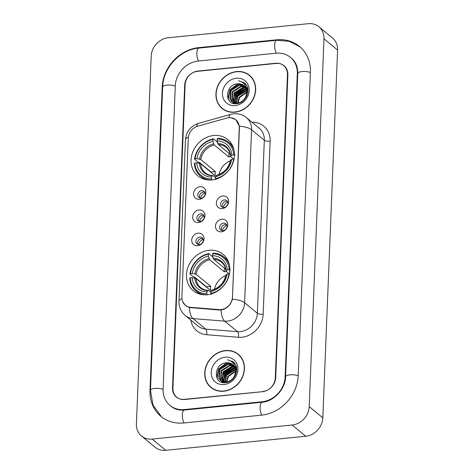 <?xml version="1.0" encoding="UTF-8"?>
<svg xmlns="http://www.w3.org/2000/svg" width="474" height="474" viewBox="0 0 474 474"><rect width="100%" height="100%" fill="white"/><g stroke="black" fill="none" stroke-linecap="round" stroke-linejoin="round"><path stroke-width="0.71" d="M209.052 250.296A23.516 20.406 -50.5 0 0 188.16 266.726A23.516 20.406 -50.5 0 0 193.196 290.639A23.516 20.406 -50.5 0 0 207.268 294.704A23.516 20.406 -50.5 0 0 228.16 278.274A23.516 20.406 -50.5 0 0 223.124 254.36A23.516 20.406 -50.5 0 0 209.052 250.296M213.661 135.517A23.516 20.406 -50.5 0 0 192.77 151.941A23.516 20.406 -50.5 0 0 197.806 175.854A23.516 20.406 -50.5 0 0 211.878 179.919A23.516 20.406 -50.5 0 0 232.77 163.489A23.516 20.406 -50.5 0 0 227.733 139.575A23.516 20.406 -50.5 0 0 213.661 135.517M199.477 199.311A6.654 5.777 129.5 0 1 193.588 193.647A6.654 5.777 129.5 0 1 199.981 186.744A6.654 5.777 129.5 0 1 205.87 192.414A6.654 5.777 129.5 0 1 199.477 199.311M201.58 190.661A3.993 3.466 -50.5 0 0 198.031 193.451A3.993 3.466 -50.5 0 0 198.89 197.516A3.993 3.466 -50.5 0 0 201.278 198.203A3.993 3.466 -50.5 0 0 204.827 195.412A3.993 3.466 -50.5 0 0 203.974 191.354A3.993 3.466 -50.5 0 0 201.58 190.661M198.547 222.519A6.654 5.777 129.5 0 1 192.657 216.855A6.654 5.777 129.5 0 1 199.05 209.952A6.654 5.777 129.5 0 1 204.94 215.623A6.654 5.777 129.5 0 1 198.547 222.519M200.65 213.869A3.993 3.466 -50.5 0 0 197.101 216.659A3.993 3.466 -50.5 0 0 197.954 220.724A3.993 3.466 -50.5 0 0 200.348 221.411A3.993 3.466 -50.5 0 0 203.897 218.621A3.993 3.466 -50.5 0 0 203.038 214.562A3.993 3.466 -50.5 0 0 200.65 213.869M197.611 245.728A6.654 5.777 129.5 0 1 191.721 240.063A6.654 5.777 129.5 0 1 198.12 233.161A6.654 5.777 129.5 0 1 204.01 238.831A6.654 5.777 129.5 0 1 197.611 245.728M199.72 237.077A3.993 3.466 -50.5 0 0 196.171 239.868A3.993 3.466 -50.5 0 0 197.024 243.932A3.993 3.466 -50.5 0 0 199.412 244.62A3.993 3.466 -50.5 0 0 202.961 241.829A3.993 3.466 -50.5 0 0 202.108 237.77A3.993 3.466 -50.5 0 0 199.72 237.077M222.27 208.584A6.654 5.777 129.5 0 1 216.381 202.913A6.654 5.777 129.5 0 1 222.774 196.017A6.654 5.777 129.5 0 1 228.664 201.681A6.654 5.777 129.5 0 1 222.27 208.584M224.374 199.933A3.993 3.466 -50.5 0 0 220.825 202.724A3.993 3.466 -50.5 0 0 221.678 206.782A3.993 3.466 -50.5 0 0 224.072 207.476A3.993 3.466 -50.5 0 0 227.621 204.685A3.993 3.466 -50.5 0 0 226.762 200.621A3.993 3.466 -50.5 0 0 224.374 199.933M221.334 231.792A6.654 5.777 129.5 0 1 215.445 226.122A6.654 5.777 129.5 0 1 221.844 219.225A6.654 5.777 129.5 0 1 227.733 224.889A6.654 5.777 129.5 0 1 221.334 231.792M223.444 223.141A3.993 3.466 -50.5 0 0 219.895 225.932A3.993 3.466 -50.5 0 0 220.748 229.991A3.993 3.466 -50.5 0 0 223.136 230.684A3.993 3.466 -50.5 0 0 226.685 227.893A3.993 3.466 -50.5 0 0 225.831 223.829A3.993 3.466 -50.5 0 0 223.444 223.141M199.874 198.055A3.993 3.466 129.5 0 1 200.01 194.281A3.993 3.466 129.5 0 1 203.281 192.065A3.993 3.466 129.5 0 1 204.691 192.213M198.938 221.263A3.993 3.466 129.5 0 1 199.08 217.489A3.993 3.466 129.5 0 1 202.351 215.273A3.993 3.466 129.5 0 1 203.761 215.421M198.008 244.471A3.993 3.466 129.5 0 1 198.15 240.697A3.993 3.466 129.5 0 1 201.42 238.481A3.993 3.466 129.5 0 1 202.825 238.629M222.662 207.328A3.993 3.466 129.5 0 1 222.804 203.547A3.993 3.466 129.5 0 1 226.074 201.337A3.993 3.466 129.5 0 1 227.479 201.486M221.731 230.536A3.993 3.466 129.5 0 1 221.873 226.756A3.993 3.466 129.5 0 1 225.144 224.546A3.993 3.466 129.5 0 1 226.548 224.694M226.72 118.103A11.98 10.398 129.5 0 1 228.652 117.736A11.98 10.398 129.5 0 1 235.821 119.809A11.98 10.398 129.5 0 1 239.252 127.939L232.456 297.186A11.98 10.398 129.5 0 1 219.029 309.623L190.578 307.33A11.98 10.398 129.5 0 1 185.322 305.238A11.98 10.398 129.5 0 1 181.886 297.109L188.273 138.207A11.98 10.398 129.5 0 1 197.854 126.149L226.72 118.103M231.928 361.04A22.183 19.25 -50.5 0 0 231.152 361.348M243.138 82.038A22.183 19.25 -50.5 0 0 242.356 82.352M275.287 377.902L287.469 74.602A13.313 11.554 -50.5 0 0 283.659 65.566A13.313 11.554 -50.5 0 0 275.69 63.267L197.895 71.07A13.313 11.554 -50.5 0 0 185.103 84.876L172.921 388.17A13.313 11.554 -50.5 0 0 176.737 397.206A13.313 11.554 -50.5 0 0 184.7 399.505L262.501 391.702A13.313 11.554 -50.5 0 0 275.287 377.902M184.297 409.56L262.098 401.756A23.961 20.791 -50.5 0 0 285.117 376.913L297.299 73.618A23.961 20.791 -50.5 0 0 290.432 57.354A23.961 20.791 -50.5 0 0 276.093 53.212L198.298 61.022A23.961 20.791 -50.5 0 0 175.279 85.859L163.097 389.154A23.961 20.791 -50.5 0 0 169.959 405.418A23.961 20.791 -50.5 0 0 184.297 409.56L184.824 409.992M292.156 425.024A17.745 15.399 -50.5 0 0 309.208 406.627L323.979 38.815A17.745 15.399 -50.5 0 0 318.895 26.769A17.745 15.399 -50.5 0 0 308.272 23.7L168.24 37.748A17.745 15.399 -50.5 0 0 151.188 56.151L136.411 423.957A17.745 15.399 -50.5 0 0 141.495 436.009A17.745 15.399 -50.5 0 0 152.118 439.072L292.156 425.024L305.76 436.252A17.745 15.399 -50.5 0 0 322.812 417.849L337.589 50.043A17.745 15.399 -50.5 0 0 332.505 37.991L318.895 26.769M141.495 436.009L155.105 447.231A17.745 15.399 -50.5 0 0 165.728 450.3L305.76 436.252M261.559 415.159A38.157 33.115 -50.5 0 0 298.217 375.598L310.399 72.303A38.157 33.115 -50.5 0 0 299.467 46.399A38.157 33.115 -50.5 0 0 276.632 39.81L198.837 47.613A38.157 33.115 -50.5 0 0 162.173 87.175L149.991 390.469A38.157 33.115 -50.5 0 0 160.923 416.373A38.157 33.115 -50.5 0 0 183.758 422.968L261.559 415.159M236.615 71.568A21.52 18.676 -50.5 0 0 217.495 86.606A21.52 18.676 -50.5 0 0 222.105 108.487A21.52 18.676 -50.5 0 0 234.986 112.202A21.52 18.676 -50.5 0 0 254.1 97.17A21.52 18.676 -50.5 0 0 249.496 75.289A21.52 18.676 -50.5 0 0 236.615 71.568M221.388 107.557A21.52 18.676 -50.5 0 0 222.798 109.032M225.411 350.57A21.52 18.676 -50.5 0 0 206.291 365.602A21.52 18.676 -50.5 0 0 210.9 387.489A21.52 18.676 -50.5 0 0 223.775 391.204A21.52 18.676 -50.5 0 0 242.895 376.172A21.52 18.676 -50.5 0 0 238.286 354.285A21.52 18.676 -50.5 0 0 225.411 350.57M210.183 386.553A21.52 18.676 -50.5 0 0 211.594 388.028M228.474 117.759L230.429 117.605L235.839 119.608L239.34 126.179L239.423 127.867L232.39 299.195C230.945 304.409 227.716 307.887 222.715 309.635L219.266 310.037L189.41 307.513L185.423 305.54L182.561 301.393M262.916 391.447A13.313 11.554 -50.5 0 0 275.708 377.648L287.872 74.773A13.313 11.554 -50.5 0 0 284.056 65.738A13.313 11.554 -50.5 0 0 276.093 63.439L197.474 71.325A13.313 11.554 -50.5 0 0 184.688 85.124L172.524 388.005A13.313 11.554 -50.5 0 0 176.334 397.04A13.313 11.554 -50.5 0 0 184.303 399.339L263.123 391.619M238.955 354.866A21.52 18.676 -50.5 0 0 237.237 353.764M250.159 75.87A21.52 18.676 -50.5 0 0 248.441 74.762M237.593 103.107L239.169 97.194L246.764 91.997M247.161 91.938L247.866 91.873M238.001 103.042L239.595 97.543L246.753 92.43M247.179 92.353L247.825 92.264M236.105 103.172L237.468 95.789L245.959 90.487L246.64 90.457M236.455 103.178L237.895 96.139L246.693 90.818M235.122 103.652L234.938 103.291M234.808 103.006L235.768 94.385L244.258 89.082L246.32 89.153M235.371 103.664L235.234 103.362M235.116 103.065L236.194 94.741L244.685 89.432L246.415 89.462M234.328 103.557L233.824 102.905M233.664 102.668L234.067 92.987L242.558 87.678L245.852 88.028M234.488 103.581L234.091 103.018M233.937 102.769L234.494 93.337L242.984 88.028L245.982 88.294M234.31 103.557L232.835 102.378M232.645 102.177L231.703 100.82L232.367 91.583L240.857 86.274L245.265 87.044M234.174 103.533L233.439 102.941M233.658 103.113L233.072 102.526M232.888 102.313L232.13 101.169L232.793 91.932L241.284 86.629L245.419 87.275M246.758 92.359A10.031 8.704 -50.5 0 0 243.885 85.551A10.031 8.704 -50.5 0 0 237.883 83.821C224.789 84.076 224.042 105.477 236.526 103.646C245.218 103.379 251.297 90.931 245.929 84.425L244.489 82.944L238.665 80.746C244.3 82.387 246.995 86.256 246.758 92.359C246.119 98.284 243.049 101.869 237.545 103.113L231.739 101.543L230.003 99.416L230.666 90.178L239.157 84.87L244.566 86.191M237.616 103.498L231.739 101.543M231.958 101.714L230.429 99.765L231.093 90.528L239.583 85.225L244.75 86.392M246.948 90.463L247.914 90.54M247.019 90.807L247.914 90.848M246.717 89.225L247.464 89.402M246.758 89.509L247.594 89.675M246.51 88.253L246.865 88.401M247.12 88.525L247.766 88.869M246.563 88.466L247.025 88.638M247.286 88.751L247.784 88.993M246.391 87.678L247.754 88.816M246.581 87.88L247.268 88.348M247.055 88.17L247.742 88.745M246.367 87.761L247.914 90.445M246.314 87.601L247.872 89.722M237.883 83.821L243.98 85.634M246.8 89.906L246.006 97.478M251.57 77.339A21.3 18.48 -50.5 0 0 250.716 76.581L249.354 75.461A21.3 18.48 -50.5 0 0 236.609 71.781A21.3 18.48 -50.5 0 0 217.684 86.659A21.3 18.48 -50.5 0 0 222.247 108.315A21.3 18.48 -50.5 0 0 234.991 111.994A21.3 18.48 -50.5 0 0 253.91 97.117A21.3 18.48 -50.5 0 0 249.354 75.461M236.348 78.228A14.469 12.555 -50.5 0 0 222.448 93.224A14.469 12.555 -50.5 0 0 235.252 105.548A14.469 12.555 -50.5 0 0 249.152 90.546A14.469 12.555 -50.5 0 0 236.348 78.228M222.247 108.315L223.604 109.441A21.3 18.48 -50.5 0 0 224.516 110.134M238.665 80.746L244.519 82.968M242.617 82.529L245.354 83.756M228.302 99.315L229.961 90.202L238.866 83.797M244.116 83.88L246.053 84.591M233.131 100.731L235.063 94.409L243.968 88.004M245.052 87.826L245.716 87.767M246.486 87.743L247.529 87.791M234.831 102.135L236.763 95.813L245.668 89.408M246.753 89.231L247.345 89.171M242.344 82.34L245.259 83.655M227.988 98.669L229.748 90.024L237.835 83.821M243.968 83.72L245.976 84.485M232.965 99.813L234.849 94.237L242.931 88.034M244.371 87.72L245.609 87.583M246.302 87.566L247.487 87.637M234.666 101.217L236.556 95.641L244.631 89.438M246.681 89.041L247.238 88.993M247.44 88.982L247.742 88.97M226.382 382.103L227.964 376.196L235.56 371M235.951 370.941L236.662 370.875M226.797 382.044L228.391 376.546L235.548 371.432M235.975 371.349L236.615 371.261M224.895 382.168L226.264 374.792L234.754 369.483L235.436 369.459M225.251 382.18L226.691 375.141L235.489 369.821M223.912 382.648L223.728 382.287M223.604 382.008L224.563 373.388L233.054 368.085L235.116 368.156M224.166 382.666L224.03 382.358M223.912 382.068L224.99 373.737L233.481 368.434L235.211 368.464M223.124 382.559L222.62 381.908M222.46 381.665L222.863 371.983L231.353 366.68L234.648 367.024M223.278 382.583L222.887 382.02M222.733 381.766L223.29 372.333L231.78 367.03L234.778 367.297M223.106 382.559L221.625 381.38M221.441 381.173L220.499 379.816L221.162 370.579L229.653 365.276L234.055 366.046M222.964 382.536L222.235 381.943M222.448 382.115L221.862 381.523M221.684 381.309L220.925 380.166L221.589 370.935L230.074 365.626L234.215 366.278M235.548 371.361A10.031 8.704 -50.5 0 0 232.675 364.553A10.031 8.704 -50.5 0 0 226.673 362.817C213.578 363.078 212.832 384.473 225.322 382.642C234.014 382.382 240.093 369.933 234.725 363.422L233.285 361.94L227.461 359.748C233.095 361.384 235.791 365.253 235.548 371.361C234.914 377.286 231.845 380.871 226.341 382.109L220.534 380.539L218.798 378.412L219.462 369.181L227.953 363.872L233.362 365.193M226.412 382.5L220.534 380.539M220.748 380.711L219.219 378.767L219.889 369.53L228.373 364.222L233.546 365.395M235.738 369.459L236.71 369.542M235.809 369.809L236.71 369.844M235.507 368.221L236.259 368.405M235.548 368.505L236.39 368.677M235.305 367.255L235.655 367.403M235.916 367.522L236.556 367.871M235.359 367.469L235.815 367.64M236.082 367.753L236.579 367.996M235.187 366.675L236.55 367.818M235.377 366.876L236.058 367.35M235.851 367.172L236.538 367.747M235.163 366.763L236.71 369.447M235.11 366.598L236.668 368.719M226.673 362.817L232.775 364.63M235.596 368.908L234.796 376.474M240.365 356.341A21.3 18.48 -50.5 0 0 239.506 355.583L238.149 354.457A21.3 18.48 -50.5 0 0 225.399 350.778A21.3 18.48 -50.5 0 0 206.48 365.655A21.3 18.48 -50.5 0 0 211.043 387.317A21.3 18.48 -50.5 0 0 223.787 390.997A21.3 18.48 -50.5 0 0 242.706 376.113A21.3 18.48 -50.5 0 0 238.149 354.457M225.144 357.23A14.469 12.555 -50.5 0 0 211.244 372.226A14.469 12.555 -50.5 0 0 224.042 384.544A14.469 12.555 -50.5 0 0 237.942 369.548A14.469 12.555 -50.5 0 0 225.144 357.23M211.043 387.317L212.399 388.437A21.3 18.48 -50.5 0 0 213.312 389.136M227.461 359.748L233.315 361.964M231.407 361.532L234.15 362.752M217.098 378.317L218.757 369.199L227.662 362.794M232.912 362.883L234.843 363.594M221.927 379.733L223.858 373.411L232.764 367.006M233.848 366.829L234.512 366.763M235.282 366.74L236.325 366.793M223.627 381.137L225.559 374.816L234.464 368.411M235.548 368.227L236.135 368.174M231.14 361.342L234.055 362.651M216.784 377.665L218.544 369.027L226.631 362.823M232.764 362.723L234.772 363.487M221.755 378.815L223.645 373.234L231.727 367.036M233.167 366.716L234.405 366.586M235.098 366.568L236.283 366.633M223.461 380.219L225.346 374.638L233.427 368.434M235.477 368.037L236.034 367.99M236.236 367.978L236.538 367.972M227.745 202.096A6.654 5.777 -50.5 0 0 223.313 207.47M227.449 205.058A4.882 4.236 -50.5 0 0 226.169 206.617M226.815 225.304A6.654 5.777 -50.5 0 0 222.377 230.678M226.519 228.267A4.882 4.236 -50.5 0 0 225.233 229.825M204.952 192.823A6.654 5.777 -50.5 0 0 200.52 198.197M204.655 195.792A4.882 4.236 -50.5 0 0 203.376 197.344M204.021 216.031A6.654 5.777 -50.5 0 0 199.59 221.405M203.725 219A4.882 4.236 -50.5 0 0 202.445 220.552M203.091 239.24A6.654 5.777 -50.5 0 0 198.653 244.614M202.795 242.208A4.882 4.236 -50.5 0 0 201.509 243.76M230.358 160.816A16.418 14.244 -50.5 0 0 219.154 174.391M211.765 180.138L211.457 179.018A21.123 18.326 -50.5 0 1 194.832 163.02L196.728 162.831A19.079 16.554 -50.5 0 0 211.534 177.075L212.382 175.801L213.01 175.676L215.587 177.797M210.995 172.305A21.075 18.29 129.5 0 1 211.031 172.015L199.299 162.333L198.162 162.197L194.518 159.193L195.004 158.831A21.123 18.326 -50.5 0 1 213.051 139.356L212.974 141.293A19.079 16.554 -50.5 0 0 196.9 158.642L200.745 159.525L215.362 171.582A16.418 14.244 -50.5 0 0 215.196 175.771L200.579 163.714L196.728 162.831M230.957 156.669A16.418 14.244 -50.5 0 0 230.915 156.669A16.418 14.244 -50.5 0 0 228.859 157.018L214.242 144.961L212.974 141.293M213.051 139.356L213.424 138.793L217.062 141.797L217.708 143.243M194.832 163.02L194.352 163.382A22.005 19.096 -50.5 0 0 200.638 176.239L204.276 179.237A22.005 19.096 -50.5 0 0 204.312 179.267M200.638 176.239A22.005 19.096 -50.5 0 0 209.757 180.025M213.424 138.793A22.005 19.096 -50.5 0 0 194.518 159.193M215.86 179.729L215.552 178.603A21.123 18.326 -50.5 0 0 233.599 159.128L230.767 156.509L230.773 155.958L231.875 155.128A19.079 16.554 -50.5 0 0 217.068 140.885L217.519 138.384A22.005 19.096 -50.5 0 1 228.646 142.283A22.005 19.096 -50.5 0 1 234.103 150.519M215.552 178.603L215.629 176.666A19.079 16.554 -50.5 0 0 231.703 159.317L233.599 159.128M211.534 177.075L211.457 179.018M196.9 158.642L195.004 158.831M231.703 159.317L230.607 160.147L230.601 160.704M217.104 175.267L216.476 175.386L215.629 176.666M199.37 163.275A17.064 14.812 -50.5 0 0 212.382 175.801L213.01 175.676M232.325 145.317A22.005 19.096 -50.5 0 0 232.29 145.287L228.646 142.283M234.932 155.14L233.765 154.939A21.123 18.326 -50.5 0 0 217.145 138.941M233.765 154.939L231.875 155.128M217.068 140.885L218.336 144.546L230.317 154.429M230.767 156.509L230.773 155.958A17.064 14.812 -50.5 0 0 217.762 143.432M229.007 153.351L228.859 157.018M215.362 171.582L211.031 172.015M225.748 275.601A16.418 14.244 -50.5 0 0 214.544 289.176M207.156 294.923L206.848 293.797A21.123 18.326 -50.5 0 1 190.222 277.805L192.118 277.61A19.079 16.554 -50.5 0 0 206.925 291.86L207.772 290.58L208.4 290.461L210.971 292.582M206.386 287.09A21.075 18.29 129.5 0 1 206.421 286.8L194.684 277.118L193.552 276.982L189.908 273.978L190.394 273.611A21.123 18.326 -50.5 0 1 208.442 254.141L208.364 256.079A19.079 16.554 -50.5 0 0 192.29 273.421L196.135 274.31L210.752 286.367A16.418 14.244 -50.5 0 0 210.586 290.556L195.969 278.499L192.118 277.61M226.347 271.448A16.418 14.244 -50.5 0 0 226.305 271.454A16.418 14.244 -50.5 0 0 224.249 271.803L209.632 259.746L208.364 256.079M208.442 254.141L208.815 253.578L212.453 256.582L213.099 258.028M190.222 277.805L189.742 278.167A22.005 19.096 -50.5 0 0 196.029 291.018L199.667 294.022A22.005 19.096 -50.5 0 0 199.702 294.052M196.029 291.018A22.005 19.096 -50.5 0 0 205.147 294.81M208.815 253.578A22.005 19.096 -50.5 0 0 189.908 273.978M211.25 294.514L210.942 293.388A21.123 18.326 -50.5 0 0 228.989 273.913L226.157 271.294L226.163 270.737L227.265 269.913A19.079 16.554 -50.5 0 0 212.459 255.67L212.909 253.163A22.005 19.096 -50.5 0 1 224.036 257.068A22.005 19.096 -50.5 0 1 229.493 265.304M210.942 293.388L211.019 291.451A19.079 16.554 -50.5 0 0 227.093 274.102L228.989 273.913M206.925 291.86L206.848 293.797M192.29 273.421L190.394 273.611M227.093 274.102L225.997 274.926L225.991 275.483M212.494 290.047L211.866 290.171L211.019 291.451M194.761 278.06A17.064 14.812 -50.5 0 0 207.772 290.58L208.4 290.461M227.716 260.102A22.005 19.096 -50.5 0 0 227.674 260.072L224.036 257.068M230.323 269.925L229.155 269.724A21.123 18.326 -50.5 0 0 212.536 253.726M229.155 269.724L227.265 269.913M212.459 255.67L213.727 259.331L225.707 269.214M226.157 271.294L226.163 270.737A17.064 14.812 -50.5 0 0 213.152 258.217M224.398 268.136L224.249 271.803M210.752 286.367L206.421 286.8M190.578 307.33L191.105 307.768M219.029 309.623L219.551 310.055M298.205 375.835A7.098 2.323 -177.7 0 0 290.366 374.816A7.098 2.323 -177.7 0 0 285.591 376.812C285.567 388.887 273.741 401.555 262.14 402.236L184.339 410.04C179.018 410.472 174.562 409.21 170.978 406.259M261.844 415.129A7.098 2.654 -95.7 0 1 260.125 407.053A7.098 2.654 -95.7 0 1 262.14 402.236M184.048 422.938A7.098 2.654 -95.7 0 1 182.33 414.857A7.098 2.654 -95.7 0 1 184.339 410.04M161.433 416.782L153.001 405.051L150.471 390.369A7.098 2.323 2.3 0 1 155.247 388.372A7.098 2.323 2.3 0 1 163.086 389.391M150.471 390.369L162.653 87.074A7.098 2.323 2.3 0 1 167.429 85.077A7.098 2.323 2.3 0 1 175.267 86.096M162.653 87.074C163.009 67.966 180.055 49.563 198.879 48.093A7.098 2.654 84.3 0 0 196.864 52.91A7.098 2.654 84.3 0 0 198.582 60.992M299.965 46.819L289.099 41.321L276.674 40.29A7.098 2.654 84.3 0 0 274.665 45.107A7.098 2.654 84.3 0 0 276.383 53.189M310.387 72.54A7.098 2.323 -177.7 0 0 302.548 71.521A7.098 2.323 -177.7 0 0 297.773 73.517L285.591 376.812M322.812 417.849L309.208 406.627M165.728 450.3L152.118 439.072M337.589 50.043L323.979 38.815M150.454 390.854L149.991 390.469M162.635 87.554L162.173 87.175M199.358 48.046L198.837 47.613M277.16 40.243L276.632 39.81M262.614 402.183L262.098 401.756M285.567 377.292L285.117 376.913M297.755 73.997L297.299 73.618M252.026 122.239A22.183 19.25 129.5 0 1 270.115 141.222L263.165 314.238A4.438 1.452 2.3 0 1 257.37 313.243L264.314 140.233A17.745 15.399 -50.5 0 0 259.231 128.181L246.474 117.659A17.745 15.399 129.5 0 1 251.558 129.704A15.529 5.084 -177.7 0 0 239.34 126.179M263.165 314.238A22.183 19.25 129.5 0 1 241.847 337.239A22.183 19.25 129.5 0 1 238.309 337.275L206.599 334.721A22.183 19.25 129.5 0 1 190.779 320.074M240.318 331.646A17.745 15.399 -50.5 0 0 257.37 313.243L244.614 302.72A17.745 15.399 129.5 0 1 227.561 321.123A17.745 15.399 129.5 0 1 224.723 321.153L193.019 318.593A17.745 15.399 129.5 0 1 185.233 315.494L197.99 326.023A17.745 15.399 -50.5 0 0 205.775 329.116L237.486 331.676A17.745 15.399 -50.5 0 0 240.318 331.646M246.474 117.659C242.724 114.672 238.469 113.387 233.718 113.801L230.737 114.364A15.529 4.835 74.4 0 0 228.841 117.7M232.39 299.195A15.529 5.084 2.3 0 1 244.614 302.72L251.558 129.704L264.314 140.233A4.438 1.452 2.3 0 0 270.115 141.222M181.921 298.573A15.529 5.084 -177.7 0 0 178.965 301.387C178.84 307.045 180.932 311.75 185.233 315.494M178.965 301.387L185.447 139.895A15.529 5.084 2.3 0 1 188.368 137.099M189.41 307.513A15.529 6.6 94.6 0 0 193.019 318.593L205.775 329.116A4.438 1.884 -85.4 0 1 206.599 334.721M185.447 139.895C186.252 131.547 190.631 126.025 198.57 123.329A15.529 4.835 74.4 0 0 196.692 126.54M221.115 309.984A15.529 6.6 94.6 0 0 224.723 321.153L237.486 331.676A4.438 1.884 -85.4 0 1 238.309 337.275M200.579 163.714A16.418 14.244 -50.5 0 0 205.224 172.773C207.316 174.491 209.822 175.421 212.749 175.564M214.242 144.961A16.418 14.244 -50.5 0 0 200.745 159.525M216.476 175.386A17.064 14.812 -50.5 0 0 230.607 160.147M213.667 143.847A17.064 14.812 -50.5 0 0 199.542 159.086M230.601 156.254C230.192 152.527 228.699 149.594 226.122 147.45A16.418 14.244 -50.5 0 0 218.336 144.546M195.969 278.499A16.418 14.244 -50.5 0 0 200.615 287.558C202.706 289.276 205.212 290.201 208.139 290.349M209.632 259.746A16.418 14.244 -50.5 0 0 196.135 274.31M211.866 290.171A17.064 14.812 -50.5 0 0 225.997 274.926M209.058 258.626A17.064 14.812 -50.5 0 0 194.933 273.871M225.991 271.033C225.583 267.312 224.089 264.379 221.512 262.235A16.418 14.244 -50.5 0 0 213.727 259.331M185.322 305.238L186.88 306.53M235.821 119.809L237.065 120.834M291.457 58.195C295.746 61.768 297.85 66.875 297.773 73.517M198.879 48.093L276.674 40.29M230.737 114.364L198.57 123.329M216.76 175.161C224.107 172.957 228.669 168.033 230.435 160.378M212.151 289.946C219.498 287.742 224.06 282.818 225.825 275.163"/></g></svg>

